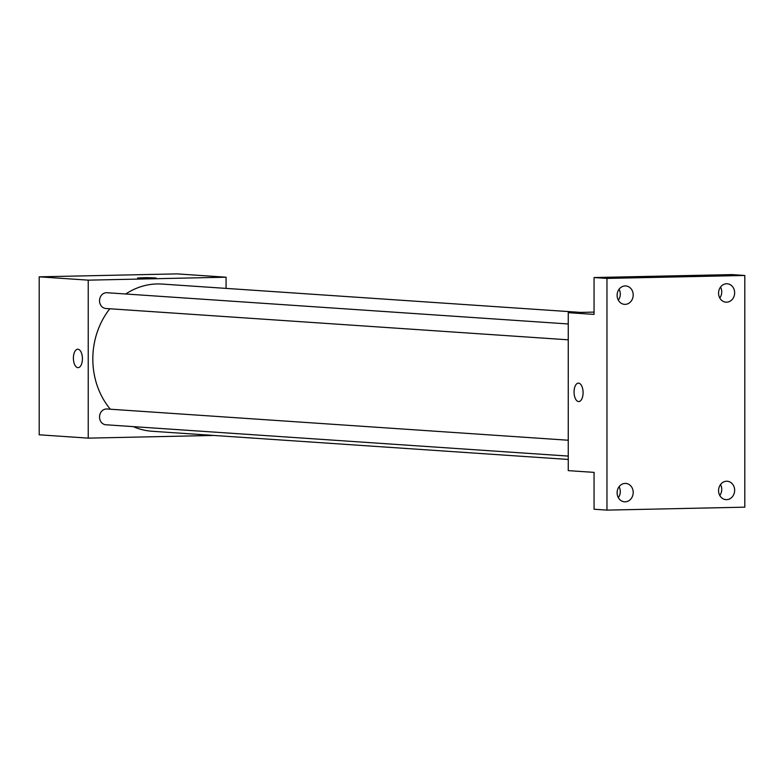 <?xml version="1.0" encoding="UTF-8"?>
<svg xmlns="http://www.w3.org/2000/svg" width="784" height="784" viewBox="0 0 784 784"><rect width="100%" height="100%" fill="white"/><g stroke="black" fill="none" stroke-linecap="round" stroke-linejoin="round"><path stroke-width="1.18" d="M213.767 435.443L88.239 438.129L39.2 434.806L39.2 276.83L177.037 273.881L226.066 277.203L226.066 288.385M88.239 438.129L88.239 280.153L39.2 276.83M77.91 349.223A9.222 4.518 88.8 0 1 82.428 358.543A9.222 4.518 88.8 0 1 78.106 367.657A9.222 4.518 88.8 0 1 73.402 358.533A9.222 4.518 88.8 0 1 77.714 349.223A9.222 4.518 88.8 0 1 77.91 349.223M580.562 312.395L162.131 284.063A73.774 64.278 93.9 0 0 157.153 283.945A73.774 64.278 93.9 0 0 125.744 294M109.809 308.769A73.774 64.278 93.9 0 0 110.338 409.228M133.26 426.623A73.774 64.278 93.9 0 0 152.165 431.269L568.253 459.453M88.239 280.153L226.066 277.203M568.253 440.236L106.967 408.993A7.909 6.889 93.9 0 0 106.428 408.983A7.909 6.889 93.9 0 0 99.539 416.725A7.909 6.889 93.9 0 0 105.899 424.771L568.253 456.082M568.253 323.968L106.967 292.726A7.909 6.889 93.9 0 0 106.428 292.716A7.909 6.889 93.9 0 0 99.539 300.458A7.909 6.889 93.9 0 0 105.899 308.504L568.253 339.815M151.341 278.281L137.602 277.977L146.824 277.624L156.055 277.977L151.341 278.281M78.116 367.657A9.222 4.518 88.8 0 1 73.402 358.533A9.222 4.518 88.8 0 1 77.714 349.223M606.963 510.119L606.963 278.418L744.8 275.468L744.8 507.17L606.963 510.119L594.066 509.237L594.066 472.38L568.253 470.635L568.253 312.659L594.066 312.11M606.963 278.418L594.066 277.546L731.893 274.596L744.8 275.468M568.253 312.659L594.066 314.404L594.066 277.546M578.582 383.131A9.222 4.518 88.8 0 1 583.09 392.451A9.222 4.518 88.8 0 1 578.778 401.565A9.222 4.518 88.8 0 1 574.064 392.441A9.222 4.518 88.8 0 1 578.376 383.121A9.222 4.518 88.8 0 1 578.582 383.131M578.778 401.565A9.222 4.518 88.8 0 1 574.064 392.441A9.222 4.518 88.8 0 1 578.386 383.121M618.341 497.634A9.222 8.036 93.9 0 0 620.301 491.568A9.222 8.036 93.9 0 0 619.076 486.717M719.781 495.468A9.222 8.036 93.9 0 0 721.741 489.402A9.222 8.036 93.9 0 0 720.525 484.551M618.341 300.164A9.222 8.036 93.9 0 0 620.301 294.098A9.222 8.036 93.9 0 0 619.076 289.247M719.781 297.998A9.222 8.036 93.9 0 0 721.741 291.932A9.222 8.036 93.9 0 0 720.525 287.081M718.565 490.617A9.222 8.036 -86.1 0 1 727.229 481.249A9.222 8.036 -86.1 0 1 734.647 490.274A9.222 8.036 -86.1 0 1 725.984 499.643A9.222 8.036 -86.1 0 1 718.565 490.617M718.565 293.147A9.222 8.036 -86.1 0 1 727.229 283.779A9.222 8.036 -86.1 0 1 734.647 292.804A9.222 8.036 -86.1 0 1 725.984 302.173A9.222 8.036 -86.1 0 1 718.565 293.147M617.116 295.313A9.222 8.036 -86.1 0 1 625.779 285.944A9.222 8.036 -86.1 0 1 633.198 294.97A9.222 8.036 -86.1 0 1 624.534 304.349A9.222 8.036 -86.1 0 1 617.116 295.313M617.116 492.783A9.222 8.036 -86.1 0 1 625.779 483.414A9.222 8.036 -86.1 0 1 633.198 492.44A9.222 8.036 -86.1 0 1 624.534 501.809A9.222 8.036 -86.1 0 1 617.116 492.783"/></g></svg>
